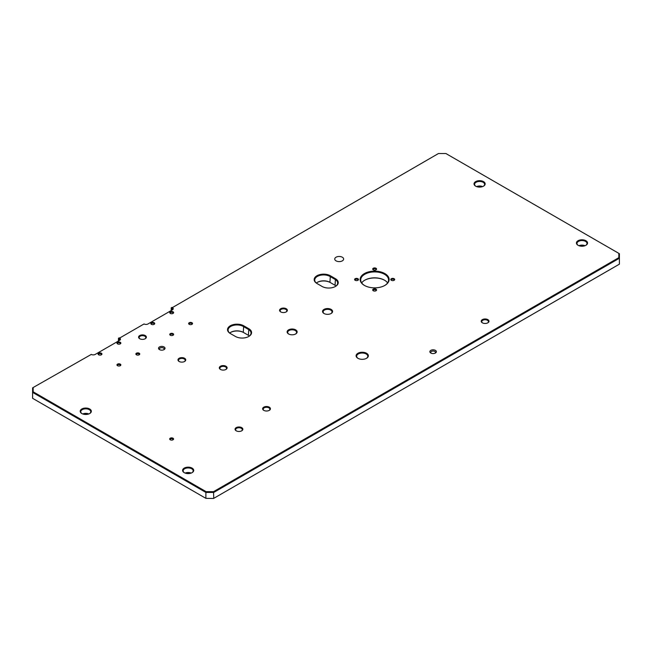 <?xml version="1.0" encoding="UTF-8"?>
<svg xmlns="http://www.w3.org/2000/svg" width="652" height="652" viewBox="0 0 652 652"><rect width="100%" height="100%" fill="white"/><g stroke="black" fill="none" stroke-linecap="round" stroke-linejoin="round"><path stroke-width="0.98" d="M139.724 338.73L139.724 338.73A3.896 2.249 180 0 1 139.724 335.552A3.896 2.249 180 0 1 145.233 335.552A3.896 2.249 180 0 1 145.233 338.73A3.896 2.249 180 0 1 139.724 338.73M145.021 338.844A3.341 1.932 0 0 0 145.82 337.597A3.341 1.932 0 0 0 144.842 336.228A3.341 1.932 0 0 0 141.199 335.813A3.341 1.932 0 0 0 139.137 337.597A3.341 1.932 0 0 0 139.935 338.844M179.104 361.469L179.104 361.469A3.896 2.249 180 0 1 179.104 358.29A3.896 2.249 180 0 1 184.614 358.29A3.896 2.249 180 0 1 184.614 361.469A3.896 2.249 180 0 1 179.104 361.469M184.402 361.583A3.341 1.932 0 0 0 185.201 360.336A3.341 1.932 0 0 0 184.223 358.967A3.341 1.932 0 0 0 180.58 358.551A3.341 1.932 0 0 0 178.518 360.336A3.341 1.932 0 0 0 179.316 361.583M220.457 369.431L220.457 369.431A3.896 2.249 180 0 1 220.457 366.245A3.896 2.249 180 0 1 225.967 366.245A3.896 2.249 180 0 1 225.967 369.431A3.896 2.249 180 0 1 220.457 369.431M225.755 369.545A3.341 1.932 0 0 0 226.554 368.29A3.341 1.932 0 0 0 225.576 366.929A3.341 1.932 0 0 0 221.933 366.505A3.341 1.932 0 0 0 219.871 368.29A3.341 1.932 0 0 0 220.669 369.545M236.211 430.817L236.211 430.817A3.896 2.249 180 0 1 236.211 427.639A3.896 2.249 180 0 1 241.721 427.639A3.896 2.249 180 0 1 241.721 430.817A3.896 2.249 180 0 1 236.211 430.817M241.509 430.931A3.341 1.932 0 0 0 242.308 429.684A3.341 1.932 0 0 0 241.33 428.315A3.341 1.932 0 0 0 237.687 427.899A3.341 1.932 0 0 0 235.625 429.684A3.341 1.932 0 0 0 236.423 430.931M263.775 410.352L263.775 410.352A3.896 2.249 180 0 1 263.775 407.174A3.896 2.249 180 0 1 269.292 407.174A3.896 2.249 180 0 1 269.292 410.352A3.896 2.249 180 0 1 263.775 410.352M269.08 410.467A3.341 1.932 0 0 0 269.871 409.22A3.341 1.932 0 0 0 268.893 407.85A3.341 1.932 0 0 0 265.25 407.435A3.341 1.932 0 0 0 263.188 409.22A3.341 1.932 0 0 0 263.987 410.467M280.71 311.9L280.71 311.9A3.896 2.249 180 0 1 280.71 308.722A3.896 2.249 180 0 1 286.22 308.722A3.896 2.249 180 0 1 286.22 311.9A3.896 2.249 180 0 1 280.71 311.9M286.008 312.015A3.341 1.932 0 0 0 286.807 310.768A3.341 1.932 0 0 0 285.829 309.398A3.341 1.932 0 0 0 282.186 308.983A3.341 1.932 0 0 0 280.124 310.768A3.341 1.932 0 0 0 280.922 312.015M357.899 358.29L357.899 358.29A6.129 3.537 180 0 1 357.899 353.286A6.129 3.537 180 0 1 366.563 353.286A6.129 3.537 180 0 1 366.563 358.29A6.129 3.537 180 0 1 357.899 358.29M366.359 358.404A5.566 3.219 0 0 0 367.801 356.245A5.566 3.219 0 0 0 366.171 353.971A5.566 3.219 0 0 0 360.1 353.27A5.566 3.219 0 0 0 356.66 356.245A5.566 3.219 0 0 0 358.103 358.404M482.35 322.813L482.35 322.813A3.896 2.249 180 0 1 482.35 319.635A3.896 2.249 180 0 1 487.859 319.635A3.896 2.249 180 0 1 487.859 322.813A3.896 2.249 180 0 1 482.35 322.813M487.647 322.927A3.341 1.932 0 0 0 488.446 321.68A3.341 1.932 0 0 0 487.468 320.319A3.341 1.932 0 0 0 483.825 319.896A3.341 1.932 0 0 0 481.763 321.68A3.341 1.932 0 0 0 482.561 322.927M361.689 282.911A13.92 8.036 180 0 1 364.794 280.181A13.92 8.036 180 0 1 384.484 280.181L384.484 280.181A13.92 8.036 180 0 1 387.59 282.911M384.68 280.295A14.483 8.362 0 0 0 364.598 280.295M364.395 285.413L364.395 285.413A14.483 8.362 180 0 1 364.395 273.587A14.483 8.362 180 0 1 384.876 273.587A14.483 8.362 180 0 1 384.876 285.413A14.483 8.362 180 0 1 364.395 285.413M384.68 285.527A13.92 8.036 0 0 0 388.559 279.961A13.92 8.036 0 0 0 384.484 274.272A13.92 8.036 0 0 0 369.309 272.528A13.92 8.036 0 0 0 360.711 279.961A13.92 8.036 0 0 0 364.598 285.527M288.583 333.954L288.583 333.954A5.012 2.893 180 0 1 288.583 329.863A5.012 2.893 180 0 1 295.674 329.863A5.012 2.893 180 0 1 295.674 333.954A5.012 2.893 180 0 1 288.583 333.954M295.47 334.068A4.458 2.575 0 0 0 296.587 332.365A4.458 2.575 0 0 0 295.283 330.548A4.458 2.575 0 0 0 290.425 329.993A4.458 2.575 0 0 0 287.679 332.365A4.458 2.575 0 0 0 288.795 334.068M324.028 313.498L324.028 313.498A5.012 2.893 180 0 1 324.028 309.398A5.012 2.893 180 0 1 331.118 309.398A5.012 2.893 180 0 1 331.118 313.498A5.012 2.893 180 0 1 324.028 313.498M330.914 313.612A4.458 2.575 0 0 0 332.031 311.9A4.458 2.575 0 0 0 330.727 310.083A4.458 2.575 0 0 0 325.87 309.529A4.458 2.575 0 0 0 323.123 311.9A4.458 2.575 0 0 0 324.24 313.612M376.017 289.154A1.948 1.125 0 0 0 373.262 289.154A1.948 1.125 0 0 0 373.262 290.751L373.262 290.751A1.948 1.125 0 0 0 376.017 290.751A1.948 1.125 0 0 0 376.017 289.154M375.788 290.865A1.394 0.807 0 0 0 376.033 290.409A1.394 0.807 0 0 0 375.625 289.838A1.394 0.807 0 0 0 374.101 289.667A1.394 0.807 0 0 0 373.246 290.409A1.394 0.807 0 0 0 373.49 290.865M357.915 278.706A1.948 1.125 0 0 0 355.161 278.706A1.948 1.125 0 0 0 355.161 280.295L355.161 280.295A1.948 1.125 0 0 0 357.915 280.295A1.948 1.125 0 0 0 357.915 278.706M357.687 280.409A1.394 0.807 0 0 0 357.932 279.961A1.394 0.807 0 0 0 357.524 279.39A1.394 0.807 0 0 0 356 279.211A1.394 0.807 0 0 0 355.144 279.961A1.394 0.807 0 0 0 355.389 280.409M376.017 268.257A1.948 1.125 0 0 0 373.262 268.257A1.948 1.125 0 0 0 373.262 269.846L373.262 269.846A1.948 1.125 0 0 0 376.017 269.846A1.948 1.125 0 0 0 376.017 268.257M375.788 269.961A1.394 0.807 0 0 0 376.033 269.504A1.394 0.807 0 0 0 375.625 268.942A1.394 0.807 0 0 0 374.101 268.763A1.394 0.807 0 0 0 373.246 269.504A1.394 0.807 0 0 0 373.49 269.961M394.118 278.706A1.948 1.125 0 0 0 391.363 278.706A1.948 1.125 0 0 0 391.363 280.295L391.363 280.295A1.948 1.125 0 0 0 394.118 280.295A1.948 1.125 0 0 0 394.118 278.706M393.889 280.409A1.394 0.807 0 0 0 394.134 279.961A1.394 0.807 0 0 0 393.726 279.39A1.394 0.807 0 0 0 392.202 279.211A1.394 0.807 0 0 0 391.347 279.961A1.394 0.807 0 0 0 391.591 280.409M139.186 353.205A1.948 1.125 0 0 0 136.431 353.205A1.948 1.125 0 0 0 136.431 354.794L136.431 354.794A1.948 1.125 0 0 0 139.186 354.794A1.948 1.125 0 0 0 139.186 353.205M138.957 354.908A1.394 0.807 0 0 0 139.202 354.452A1.394 0.807 0 0 0 138.794 353.889A1.394 0.807 0 0 0 137.279 353.71A1.394 0.807 0 0 0 136.415 354.452A1.394 0.807 0 0 0 136.659 354.908M120.286 364.118A1.948 1.125 0 0 0 117.531 364.118A1.948 1.125 0 0 0 117.531 365.707L117.531 365.707A1.948 1.125 0 0 0 120.286 365.707A1.948 1.125 0 0 0 120.286 364.118M120.058 365.821A1.394 0.807 0 0 0 120.302 365.373A1.394 0.807 0 0 0 119.895 364.802A1.394 0.807 0 0 0 118.371 364.623A1.394 0.807 0 0 0 117.515 365.373A1.394 0.807 0 0 0 117.759 365.821M101.378 353.205A1.948 1.125 0 0 0 98.623 353.205A1.948 1.125 0 0 0 98.623 354.794L98.623 354.794A1.948 1.125 0 0 0 101.378 354.794A1.948 1.125 0 0 0 101.378 353.205M101.15 354.908A1.394 0.807 0 0 0 101.394 354.452A1.394 0.807 0 0 0 100.987 353.889A1.394 0.807 0 0 0 99.471 353.71A1.394 0.807 0 0 0 98.607 354.452A1.394 0.807 0 0 0 98.851 354.908M120.286 342.292A1.948 1.125 0 0 0 117.531 342.292A1.948 1.125 0 0 0 117.531 343.881L117.531 343.881A1.948 1.125 0 0 0 120.286 343.881A1.948 1.125 0 0 0 120.286 342.292M120.058 343.995A1.394 0.807 0 0 0 120.302 343.539A1.394 0.807 0 0 0 119.895 342.976A1.394 0.807 0 0 0 118.371 342.797A1.394 0.807 0 0 0 117.515 343.539A1.394 0.807 0 0 0 117.759 343.995M191.965 322.74A1.948 1.125 0 0 0 189.202 322.74A1.948 1.125 0 0 0 189.202 324.329L189.202 324.329A1.948 1.125 0 0 0 191.965 324.329A1.948 1.125 0 0 0 191.965 322.74M191.729 324.443A1.394 0.807 0 0 0 191.973 323.987A1.394 0.807 0 0 0 191.566 323.416A1.394 0.807 0 0 0 190.05 323.245A1.394 0.807 0 0 0 189.194 323.987A1.394 0.807 0 0 0 189.439 324.443M173.057 333.653A1.948 1.125 0 0 0 170.302 333.653A1.948 1.125 0 0 0 170.302 335.242L170.302 335.242A1.948 1.125 0 0 0 173.057 335.242A1.948 1.125 0 0 0 173.057 333.653M172.829 335.356A1.394 0.807 0 0 0 173.073 334.9A1.394 0.807 0 0 0 172.666 334.329A1.394 0.807 0 0 0 171.15 334.158A1.394 0.807 0 0 0 170.286 334.9A1.394 0.807 0 0 0 170.531 335.356M154.157 322.74A1.948 1.125 0 0 0 151.394 322.74A1.948 1.125 0 0 0 151.394 324.329L151.394 324.329A1.948 1.125 0 0 0 154.157 324.329A1.948 1.125 0 0 0 154.157 322.74M153.921 324.443A1.394 0.807 0 0 0 154.165 323.987A1.394 0.807 0 0 0 153.758 323.416A1.394 0.807 0 0 0 152.242 323.245A1.394 0.807 0 0 0 151.386 323.987A1.394 0.807 0 0 0 151.631 324.443M173.057 311.827A1.948 1.125 0 0 0 170.302 311.827A1.948 1.125 0 0 0 170.302 313.416L170.302 313.416A1.948 1.125 0 0 0 173.057 313.416A1.948 1.125 0 0 0 173.057 311.827M172.829 313.53A1.394 0.807 0 0 0 173.073 313.074A1.394 0.807 0 0 0 172.666 312.504A1.394 0.807 0 0 0 171.15 312.332A1.394 0.807 0 0 0 170.286 313.074A1.394 0.807 0 0 0 170.531 313.53M173 438.209A1.948 1.125 0 0 0 170.245 438.209A1.948 1.125 0 0 0 170.245 439.798L170.245 439.798A1.948 1.125 0 0 0 173 439.798A1.948 1.125 0 0 0 173 438.209M172.772 439.913A1.394 0.807 0 0 0 173.016 439.456A1.394 0.807 0 0 0 172.609 438.894A1.394 0.807 0 0 0 171.085 438.714A1.394 0.807 0 0 0 170.229 439.456A1.394 0.807 0 0 0 170.474 439.913M435.422 350.36A3.26 1.883 0 0 0 430.817 350.36A3.26 1.883 0 0 0 430.817 353.025L430.817 353.025A3.26 1.883 0 0 0 435.422 353.025A3.26 1.883 0 0 0 435.422 350.36M435.055 353.205A2.363 1.369 0 0 0 435.487 352.422A2.363 1.369 0 0 0 434.794 351.452A2.363 1.369 0 0 0 432.211 351.159A2.363 1.369 0 0 0 430.752 352.422A2.363 1.369 0 0 0 431.184 353.205M164.076 346.954A3.26 1.883 0 0 0 159.471 346.954A3.26 1.883 0 0 0 159.471 349.611L159.471 349.611A3.26 1.883 0 0 0 164.076 349.611A3.26 1.883 0 0 0 164.076 346.954M163.709 349.798A2.363 1.369 0 0 0 164.141 349.007A2.363 1.369 0 0 0 163.448 348.046A2.363 1.369 0 0 0 160.873 347.744A2.363 1.369 0 0 0 159.406 349.007A2.363 1.369 0 0 0 159.838 349.798M336.041 260.857A4.458 2.575 180 0 1 334.737 259.04A4.458 2.575 180 0 1 337.491 256.66A4.458 2.575 180 0 1 342.341 257.222A4.458 2.575 180 0 1 343.645 259.04A4.458 2.575 180 0 1 340.898 261.411A4.458 2.575 180 0 1 336.041 260.857M192.095 468.112A5.566 3.219 0 0 0 184.223 468.112A5.566 3.219 0 0 0 184.223 472.659L184.223 472.659A5.566 3.219 0 0 0 192.095 472.659A5.566 3.219 0 0 0 192.095 468.112M191.892 472.765A5.012 2.893 0 0 0 193.171 470.834A5.012 2.893 0 0 0 191.704 468.788A5.012 2.893 0 0 0 186.244 468.16A5.012 2.893 0 0 0 183.147 470.834A5.012 2.893 0 0 0 184.426 472.765M191.191 473.083A5.012 2.893 0 0 0 185.127 473.083M189.65 473.482A3.619 2.086 0 0 0 186.668 473.482M89.707 408.991A5.566 3.219 0 0 0 81.826 408.991A5.566 3.219 0 0 0 81.826 413.539L81.826 413.539A5.566 3.219 0 0 0 89.707 413.539A5.566 3.219 0 0 0 89.707 408.991M89.495 413.653A5.012 2.893 0 0 0 90.783 411.722A5.012 2.893 0 0 0 89.308 409.676A5.012 2.893 0 0 0 83.847 409.048A5.012 2.893 0 0 0 80.75 411.722A5.012 2.893 0 0 0 82.038 413.653M88.794 413.963A5.012 2.893 0 0 0 82.739 413.963M87.262 414.362A3.619 2.086 0 0 0 84.271 414.362M585.928 240.735A5.566 3.219 0 0 0 578.047 240.735A5.566 3.219 0 0 0 578.047 245.282L578.047 245.282A5.566 3.219 0 0 0 585.928 245.282A5.566 3.219 0 0 0 585.928 240.735M585.716 245.397A5.012 2.893 0 0 0 586.996 243.465A5.012 2.893 0 0 0 585.529 241.419A5.012 2.893 0 0 0 580.068 240.792A5.012 2.893 0 0 0 576.971 243.465A5.012 2.893 0 0 0 578.259 245.397M585.015 245.706A5.012 2.893 0 0 0 578.952 245.706M583.475 246.106A3.619 2.086 0 0 0 580.492 246.106M483.531 181.615A5.566 3.219 0 0 0 475.65 181.615A5.566 3.219 0 0 0 475.65 186.162L475.65 186.162A5.566 3.219 0 0 0 483.531 186.162A5.566 3.219 0 0 0 483.531 181.615M483.319 186.276A5.012 2.893 0 0 0 484.607 184.345A5.012 2.893 0 0 0 483.14 182.299A5.012 2.893 0 0 0 477.671 181.672A5.012 2.893 0 0 0 474.583 184.345A5.012 2.893 0 0 0 475.862 186.276M482.627 186.586A5.012 2.893 0 0 0 476.563 186.586M481.086 186.994A3.619 2.086 0 0 0 478.103 186.994M147.988 323.954A2.787 1.606 180 0 1 144.051 323.954L119.634 338.054A2.787 1.606 180 0 1 119.634 340.328L95.216 354.419A2.787 1.606 180 0 1 91.28 354.419L33.154 387.524L33.154 391.803L206.113 491.657L213.53 491.657L618.846 257.654L618.846 253.375L445.887 153.522L438.47 153.522L172.405 307.581A2.787 1.606 180 0 1 172.405 309.855L147.988 323.954M322.064 286.44L316.945 283.481A9.47 5.469 180 0 1 316.945 275.747A9.47 5.469 180 0 1 330.336 275.747L335.454 278.706A9.47 5.469 180 0 1 335.454 286.44A9.47 5.469 180 0 1 322.064 286.44M235.421 336.456L230.303 333.506A9.47 5.469 180 0 1 230.303 325.772A9.47 5.469 180 0 1 243.693 325.772L248.811 328.73A9.47 5.469 180 0 1 248.811 336.456A9.47 5.469 180 0 1 235.421 336.456M118.452 341.004L118.452 338.282L119.243 337.826M171.223 310.539L171.223 307.809L172.014 308.266A2.225 1.288 0 0 1 172.666 309.178A2.225 1.288 0 0 1 172.022 310.083L172.405 307.581M33.154 391.803L32.6 392.39L32.6 398.307L205.885 498.348L205.885 492.439L32.6 392.39L32.6 387.842L33.154 387.524M213.53 491.657L213.758 498.348L619.4 264.158L619.4 258.241L213.758 492.439L205.885 492.439L206.113 491.657M213.53 498.478L205.885 498.348L213.53 498.478M316.342 283.025A8.908 5.143 180 0 1 317.337 282.34A8.908 5.143 180 0 1 329.936 282.34L330.336 282.569A9.47 5.469 0 0 0 317.141 282.455M229.7 333.05A8.908 5.143 180 0 1 230.694 332.365A8.908 5.143 180 0 1 243.294 332.365L243.693 332.593A9.47 5.469 0 0 0 230.506 332.479M618.846 253.375L619.4 253.693L619.4 258.241L618.846 257.654M335.25 286.554A8.908 5.143 0 0 0 337.671 283.025A8.908 5.143 0 0 0 335.055 279.39L329.936 276.432A8.908 5.143 0 0 0 320.23 275.315A8.908 5.143 0 0 0 314.729 280.067A8.908 5.143 0 0 0 317.328 283.702M330.336 282.569L335.055 285.299A8.908 5.143 180 0 1 336.049 285.983M248.608 336.571A8.908 5.143 0 0 0 251.028 333.05A8.908 5.143 0 0 0 248.42 329.407L243.294 326.456A8.908 5.143 0 0 0 233.587 325.34A8.908 5.143 0 0 0 228.086 330.091A8.908 5.143 0 0 0 230.686 333.726M243.693 332.593L248.42 335.324A8.908 5.143 180 0 1 249.406 336.008M119.634 338.054L119.243 340.556A2.225 1.288 0 0 0 119.895 339.643A2.225 1.288 0 0 0 119.243 338.73L118.452 338.282M172.014 307.353L171.223 307.809M335.055 285.299L335.454 278.706M248.42 335.324L248.811 328.73M329.936 282.34L330.336 275.747M243.294 332.365L243.693 325.772"/></g></svg>

